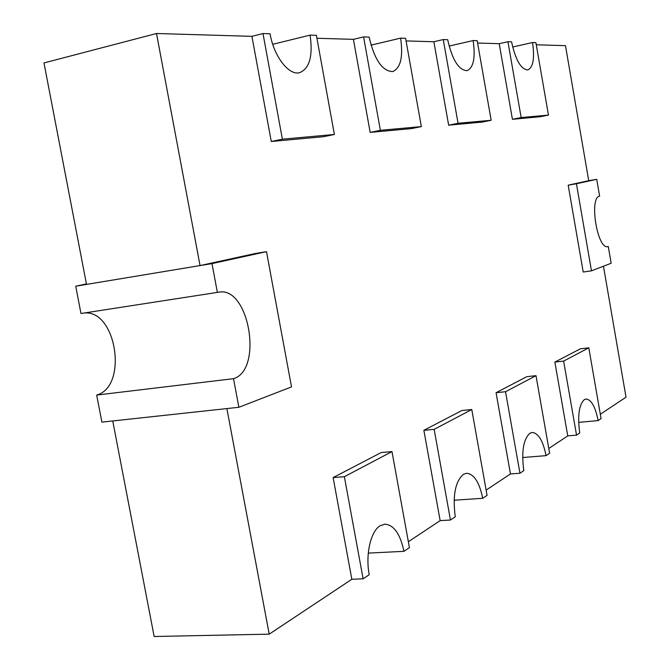 <?xml version="1.0" encoding="UTF-8"?>
<svg xmlns="http://www.w3.org/2000/svg" width="670" height="670" viewBox="0 0 670 670"><rect width="100%" height="100%" fill="white"/><g stroke="black" fill="none" stroke-linecap="round" stroke-linejoin="round"><path stroke-width="1" d="M408.348 541.745L440.148 520.632L423.867 430.316L461.906 410.501L471.772 409.529L487.073 495.365L482.718 498.296L454.093 500.214M486.135 490.097L510.456 473.941L496.06 392.712L526.888 376.657L536 375.669L549.618 453.255L546.067 455.642L522.642 457.526M548.78 448.49L567.758 435.894L554.861 362.085L580.354 348.802L588.804 347.822L601.074 418.616L598.134 420.593L578.637 422.368M600.32 414.261L626.023 397.193L603.461 266.208M588.729 180.691L596.727 179.309L576.426 183.756L591.468 270.847L583.21 272.02L568.185 185.171L588.729 180.691L565.472 45.661L536.276 44.789M512.65 47.001L532.541 42.537L535.899 42.646L548.462 115.098L540.045 116.756L512.433 119.302L499.217 43.692L477.601 43.047M449.093 46.079L473.137 40.56L477.191 40.694L491.16 120.282L482.107 122.091L448.649 125.173L433.867 41.749L406.07 40.92M370.987 45.15L400.61 38.14L405.601 38.307L421.346 126.597L411.548 128.59L370.175 132.392L353.408 39.354L316.918 38.265M272.732 44.304L310.076 35.125L316.391 35.334L334.389 134.469L323.744 136.672L271.275 141.496L251.92 36.339L156.504 33.5L200.054 265.58L86.514 284.407L43.977 62.938L156.504 33.5M86.422 283.929L75.718 286.199L211.988 263.603L266.493 251.66L255.027 253.57L200.054 265.58M269.206 634.155L154.15 636.5L112.744 420.961L226.879 408.574L269.206 634.155L351.842 579.274L333.124 477.584L381.23 452.526L391.984 451.597L409.42 547.641L403.943 551.335L368.291 553.102M75.718 286.199L80.978 313.501L218.73 292.187C249.056 285.78 263.394 369.999 233.52 378.667L238.88 407.276L291.517 386.908L266.493 251.66M233.52 378.667L96.673 395.066L101.89 422.134L238.88 407.276M211.988 263.603L217.39 292.463M96.673 395.066C128.447 386.64 116.379 309.012 83.909 313.049M403.943 551.335C400.25 533.931 393.885 524.878 384.831 524.191L380.225 525.716C370.77 530.983 365.292 554.517 369.22 574.709L363.115 578.821L351.842 579.274M391.984 451.597L344.363 476.705L333.124 477.584M344.363 476.705L363.115 578.821M596.727 179.309L599.625 196.134C588.88 197.374 597.305 249.65 607.74 246.627L608.276 246.493L611.157 263.235L591.468 270.847M607.188 246.652L608.276 246.493M576.426 183.756L568.185 185.171M482.718 498.296C479.385 482.249 473.992 473.916 466.521 473.28L463.364 474.352C455.223 481.579 452.518 495.725 455.265 516.779L450.458 520.012L440.148 520.632M471.772 409.529L434.16 429.361L423.867 430.316M434.16 429.361L450.458 520.012M546.067 455.642C543.052 440.793 538.412 433.071 532.164 432.468L529.911 433.239C523.345 439.277 521.319 451.739 523.823 470.625L519.945 473.238L510.456 473.941M536 375.669L505.532 391.732L496.06 392.712M505.532 391.732L519.945 473.238M598.134 420.593C595.37 406.791 591.342 399.596 586.041 399.01L584.374 399.588C578.981 404.73 577.431 415.861 579.734 432.979L576.543 435.131L567.758 435.894M588.804 347.822L563.629 361.097L554.861 362.085M563.629 361.097L576.543 435.131M310.076 35.125C313.066 55.962 309.59 68.482 299.658 72.67C289.013 75.852 273.946 56.582 270.052 33.793L263 33.559L251.92 36.339M334.389 134.469L282.388 139.176L271.275 141.496M282.388 139.176L263 33.559M400.61 38.14C403.29 56.916 400.66 68.064 392.712 71.573C382.352 71.288 374.488 59.798 369.103 37.093L363.584 36.909L353.408 39.354M421.346 126.597L380.376 130.307L370.175 132.392M380.376 130.307L363.584 36.909M473.137 40.56C475.574 57.628 473.548 67.67 467.065 70.685C458.732 70.224 452.275 59.898 447.694 39.706L443.255 39.564L433.867 41.749M491.16 120.282L458.062 123.28L448.649 125.173M458.062 123.28L443.255 39.564M532.541 42.537C534.777 58.181 533.203 67.318 527.818 69.948C520.967 69.387 515.557 60.015 511.57 41.842L507.927 41.716L499.217 43.692M548.462 115.098L521.159 117.568L512.433 119.302M521.159 117.568L507.927 41.716"/></g></svg>
